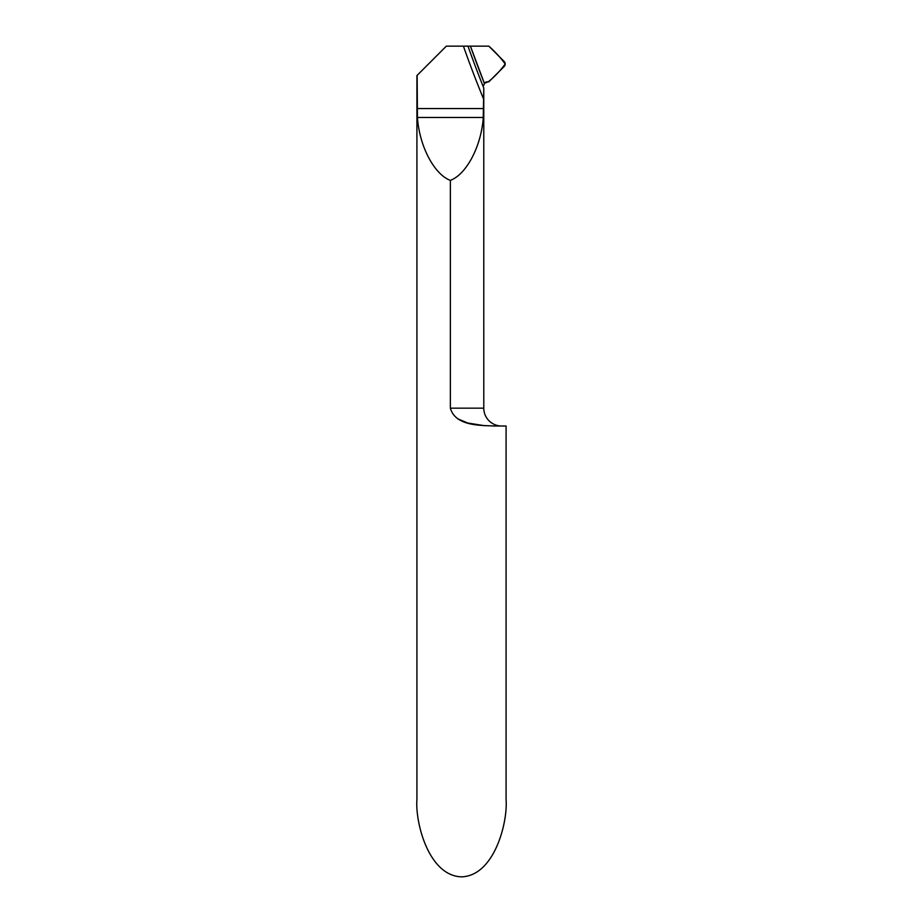 <?xml version="1.0" encoding="UTF-8"?>
<svg xmlns="http://www.w3.org/2000/svg" width="923" height="923" viewBox="0 0 923 923"><rect width="100%" height="100%" fill="white"/><g stroke="black" fill="none" stroke-linecap="round" stroke-linejoin="round"><path stroke-width="1.38" d="M484.737 425.734L467.615 422.988L457.462 418.673M483.86 84.708A3.565 3.565 0 0 0 483.79 85.377L484.402 83.393A1068.696 1068.696 0 0 1 470.43 46.15L467.996 46.15A1070.98 1070.98 0 0 0 483.779 88.043L483.79 408.162A17.837 17.837 0 0 0 501.627 425.999M483.779 88.043L483.26 117.486C481.368 146.042 466.577 174.309 450.355 180.389L450.355 408.162C455.57 426.761 482.383 425.18 493.159 425.999L506.081 425.999L506.081 799.63C507.869 822.22 494.497 875.8 461.5 876.85C428.503 875.8 415.131 822.22 416.919 799.63L416.919 75.571L446.34 46.15L467.996 46.15M484.402 83.393L484.067 82.562L484.402 83.393A1068.696 1068.696 0 0 1 470.43 46.15L488.832 46.15L504.143 61.46A3.565 3.565 0 0 1 504.143 66.502L488.832 81.812L487.356 81.812A3.565 3.565 0 0 0 484.402 83.393M450.355 180.389C434.133 174.309 419.342 146.042 417.45 117.486L417.138 75.351M463.415 46.15A1075.307 1075.307 0 0 0 483.571 98.98M488.705 81.489C495.04 76.286 500.531 70.448 505.193 63.987C500.52 57.595 495.063 51.653 488.832 46.15L470.43 46.15L484.402 83.393L488.705 81.489M483.79 408.162L450.355 408.162M483.571 108.568L417.138 108.568M483.26 117.486L417.45 117.486"/></g></svg>
